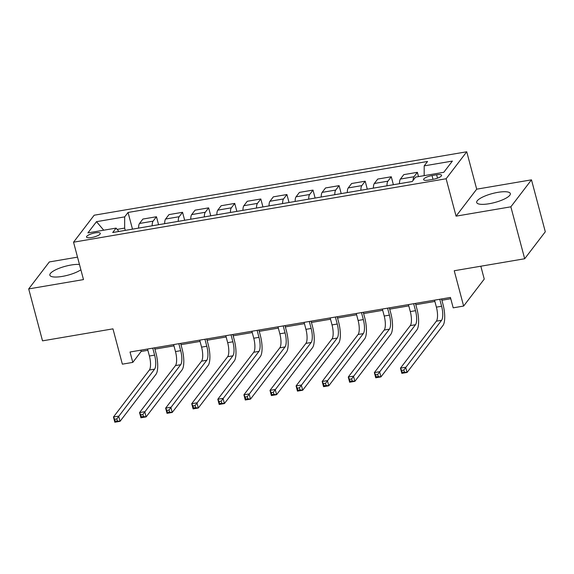 <?xml version="1.0" encoding="UTF-8"?>
<svg xmlns="http://www.w3.org/2000/svg" width="574" height="574" viewBox="0 0 574 574"><rect width="100%" height="100%" fill="white"/><g stroke="black" fill="none" stroke-linecap="round" stroke-linejoin="round"><path stroke-width="0.86" d="M79.47 264.463A17.392 4.628 -14.9 0 0 71.018 265.03A17.392 4.628 -14.9 0 0 49.859 275.19A17.392 4.628 -14.9 0 0 62.322 276.403A17.392 4.628 -14.9 0 0 80.884 269.787M489.17 203.727A17.392 4.628 -14.9 0 0 510.322 193.567A17.392 4.628 -14.9 0 0 497.859 192.355A17.392 4.628 -14.9 0 0 476.707 202.514A17.392 4.628 -14.9 0 0 489.17 203.727M91.632 237.528A7.139 1.901 -14.9 0 0 100.314 233.36A7.139 1.901 -14.9 0 0 95.198 232.865A7.139 1.901 -14.9 0 0 86.523 237.033A7.139 1.901 -14.9 0 0 91.632 237.528M77.519 257.138L49.321 261.945L28.7 288.916L42.519 340.848L112.963 328.852L122.362 364.167L132.795 362.388L141.154 351.453L147.877 350.312M466.741 151.78L94.165 215.221L73.544 242.192L446.12 178.758L466.741 151.78L476.693 189.176L456.072 216.147L510.86 206.819L531.481 179.841L476.693 189.176M531.481 179.841L545.3 231.774L524.679 258.752L454.235 270.741L463.627 306.057L484.248 279.086L480.825 266.214M510.86 206.819L524.679 258.752M463.627 306.057L453.195 307.836L450.432 297.447L130.033 352.006L132.795 362.388M436.62 174.79L432.028 175.572A6.91 1.837 -14.9 0 0 423.619 179.612A6.91 1.837 -14.9 0 0 428.577 180.093L433.169 179.31A6.91 1.837 -14.9 0 0 441.578 175.278A6.91 1.837 -14.9 0 0 436.62 174.79L437.517 178.155M424.179 175.644L424.193 165.872L427.565 161.466L128.045 212.466L132.486 229.148M424.193 165.872L452.377 161.079L443.788 172.3L415.612 177.101L412.24 181.513L112.719 232.513L116.092 228.1L87.908 232.901L96.497 221.672L124.673 216.879L128.045 212.466M456.072 216.147L446.12 178.758M28.7 288.916L83.488 279.588L73.544 242.192M154.894 349.114L173.972 345.864M180.982 344.673L200.061 341.422M207.078 340.231L226.149 336.981M233.166 335.79L252.244 332.54M259.254 331.341L278.333 328.098M285.35 326.9L304.421 323.657M311.438 322.459L330.516 319.209M337.526 318.018L356.605 314.767M363.622 313.576L382.693 310.326M389.71 309.135L408.788 305.885M415.806 304.686L434.877 301.443M441.894 300.245L450.769 298.738M125.261 230.375L124.651 228.1L117.139 229.378M140.817 350.169L141.154 351.453M413.086 180.408A8.919 2.798 -99.7 0 1 413.99 176.735L417.363 172.322L418.503 176.613M138.585 228.108A8.919 2.798 -99.7 0 1 139.518 223.465L142.89 219.06L156.458 216.75L158.575 224.707M164.681 223.666A8.919 2.798 -99.7 0 1 165.606 219.024L168.978 214.611L182.546 212.301L184.663 220.265M190.769 219.225A8.919 2.798 -99.7 0 1 191.702 214.583L195.074 210.17L208.635 207.86L210.758 215.817M216.864 214.776A8.919 2.798 -99.7 0 1 217.79 210.141L221.162 205.729L234.73 203.418L236.847 211.376M242.953 210.335A8.919 2.798 -99.7 0 1 243.878 205.7L247.251 201.287L260.818 198.977L262.935 206.934M269.041 205.894A8.919 2.798 -99.7 0 1 269.974 201.252L273.346 196.846L286.914 194.536L289.031 202.493M295.136 201.452A8.919 2.798 -99.7 0 1 296.062 196.81L299.434 192.405L313.002 190.094L315.119 198.052M321.225 197.011A8.919 2.798 -99.7 0 1 322.15 192.369L325.523 187.956L339.091 185.646L341.207 193.61M347.313 192.57A8.919 2.798 -99.7 0 1 348.246 187.928L351.618 183.515L365.186 181.205L367.303 189.162M373.409 188.121A8.919 2.798 -99.7 0 1 374.334 183.486L377.706 179.074L391.274 176.763L393.391 184.72M399.497 183.68A8.919 2.798 -99.7 0 1 400.43 179.045L403.795 174.632L417.363 172.322M386.976 185.818A8.919 2.798 -99.7 0 1 387.902 181.176L391.274 176.763M360.881 190.259A8.919 2.798 -99.7 0 1 361.814 185.617L365.186 181.205M334.793 194.701A8.919 2.798 -99.7 0 1 335.718 190.059L339.091 185.646M308.704 199.142A8.919 2.798 -99.7 0 1 309.63 194.5L313.002 190.094M282.609 203.583A8.919 2.798 -99.7 0 1 283.542 198.941L286.914 194.536M256.521 208.025A8.919 2.798 -99.7 0 1 257.446 203.39L260.818 198.977M230.425 212.473A8.919 2.798 -99.7 0 1 231.358 207.831L234.73 203.418M204.337 216.915A8.919 2.798 -99.7 0 1 205.27 212.272L208.635 207.86M178.249 221.356A8.919 2.798 -99.7 0 1 179.174 216.714L182.546 212.301M152.153 225.797A8.919 2.798 -99.7 0 1 153.086 221.155L156.458 216.75M124.673 216.879L124.651 228.1M118.861 231.466L116.092 228.1M96.497 221.672L103.743 230.203M434.532 300.152L436.398 307.14A11.15 3.501 -99.7 0 1 436.369 321.175L400.451 368.156L405.667 367.267L407.052 372.461L442.97 325.48A16.725 5.252 80.3 0 0 443.006 304.428L441.55 298.961M439.756 299.269L441.614 306.251A11.15 3.501 -99.7 0 1 441.593 320.285L403.795 370.043L401.707 370.395L402.259 372.476L404.347 372.117L403.795 370.043M404.347 372.117L407.052 372.461L401.829 373.351L400.451 368.156L401.707 370.395M401.829 373.351L402.259 372.476M408.444 304.6L410.302 311.582A11.15 3.501 -99.7 0 1 410.281 325.616L374.356 372.598L379.579 371.708L380.957 376.903L416.882 329.921A16.725 5.252 80.3 0 0 416.918 308.869L415.461 303.402M413.66 303.711L415.519 310.692A11.15 3.501 -99.7 0 1 415.497 324.726L377.699 374.485L375.611 374.836L376.164 376.917L378.252 376.558L377.699 374.485M378.252 376.558L380.957 376.903L375.74 377.792L374.356 372.598L375.611 374.836M375.74 377.792L376.164 376.917M382.356 309.042L384.214 316.023A11.15 3.501 -99.7 0 1 384.193 330.057L348.267 377.039L353.484 376.157L354.868 381.344L390.786 334.362A16.725 5.252 80.3 0 0 390.822 313.311L389.366 307.843M387.572 308.152L389.43 315.133A11.15 3.501 -99.7 0 1 389.409 329.167L351.611 378.926L349.523 379.285L350.075 381.358L352.163 381L351.611 378.926M352.163 381L354.868 381.344L349.652 382.234L348.267 377.039L349.523 379.285M349.652 382.234L350.075 381.358M356.26 313.483L358.119 320.464A11.15 3.501 -99.7 0 1 358.097 334.498L322.179 381.488L327.395 380.598L328.78 385.793L364.698 338.803A16.725 5.252 80.3 0 0 364.734 317.759L363.277 312.285M361.484 312.593L363.342 319.582A11.15 3.501 -99.7 0 1 363.313 333.609L325.523 383.367L323.435 383.726L323.987 385.8L326.075 385.448L325.523 383.367M326.075 385.448L328.78 385.793L323.557 386.675L322.179 381.488L323.435 383.726M323.557 386.675L323.987 385.8M330.172 317.924L332.03 324.913A11.15 3.501 -99.7 0 1 332.009 338.94L296.084 385.929L301.307 385.039L302.685 390.234L338.61 343.245A16.725 5.252 80.3 0 0 338.646 322.201L337.189 316.733M335.388 317.035L337.247 324.023A11.15 3.501 -99.7 0 1 337.225 338.05L299.427 387.809L297.339 388.168L297.892 390.241L299.98 389.889L299.427 387.809M299.98 389.889L302.685 390.234L297.468 391.124L296.084 385.929L297.339 388.168M297.468 391.124L297.892 390.241M304.084 322.366L305.942 329.354A11.15 3.501 -99.7 0 1 305.913 343.381L269.995 390.37L275.211 389.481L276.596 394.675L312.514 347.686A16.725 5.252 80.3 0 0 312.55 326.642L311.094 321.175M309.3 321.476L311.158 328.464A11.15 3.501 -99.7 0 1 311.137 342.499L273.339 392.25L271.251 392.609L271.803 394.69L273.891 394.331L273.339 392.25M273.891 394.331L276.596 394.675L271.38 395.565L269.995 390.37L271.251 392.609M271.38 395.565L271.803 394.69M277.988 326.807L279.847 333.795A11.15 3.501 -99.7 0 1 279.825 347.83L243.907 394.812L249.123 393.922L250.501 399.117L286.426 352.135A16.725 5.252 80.3 0 0 286.462 331.083L285.005 325.616M283.212 325.924L285.07 332.906A11.15 3.501 -99.7 0 1 285.041 346.94L247.243 396.699L245.163 397.05L245.715 399.131L247.803 398.772L247.243 396.699M247.803 398.772L250.501 399.117L245.285 400.006L243.907 394.812L245.163 397.05M245.285 400.006L245.715 399.131M251.9 331.255L253.758 338.237A11.15 3.501 -99.7 0 1 253.737 352.271L217.811 399.253L223.035 398.363L224.412 403.558L260.338 356.576A16.725 5.252 80.3 0 0 260.366 335.525L258.917 330.057M257.116 330.366L258.974 337.347A11.15 3.501 -99.7 0 1 258.953 351.381L221.155 401.14L219.067 401.491L219.62 403.572L221.708 403.213L221.155 401.14M221.708 403.213L224.412 403.558L219.196 404.448L217.811 399.253L219.067 401.491M219.196 404.448L219.62 403.572M225.812 335.697L227.67 342.678A11.15 3.501 -99.7 0 1 227.641 356.712L191.723 403.694L196.939 402.812L198.324 407.999L234.242 361.017A16.725 5.252 80.3 0 0 234.278 339.966L232.822 334.498M231.028 334.807L232.886 341.788A11.15 3.501 -99.7 0 1 232.865 355.823L195.067 405.581L192.979 405.94L193.531 408.014L195.619 407.662L195.067 405.581M195.619 407.662L198.324 407.999L193.101 408.889L191.723 403.694L192.979 405.94M193.101 408.889L193.531 408.014M199.716 340.138L201.574 347.119A11.15 3.501 -99.7 0 1 201.553 361.154L165.635 408.143L170.851 407.253L172.229 412.448L208.154 365.459A16.725 5.252 80.3 0 0 208.19 344.414L206.733 338.94M204.932 339.248L206.798 346.237A11.15 3.501 -99.7 0 1 206.769 360.264L168.971 410.023L166.891 410.381L167.443 412.455L169.524 412.103L168.971 410.023M169.524 412.103L172.229 412.448L167.012 413.33L165.635 408.143L166.891 410.381M167.012 413.33L167.443 412.455M173.628 344.579L175.486 351.568A11.15 3.501 -99.7 0 1 175.465 365.595L139.539 412.584L144.756 411.694L146.14 416.889L182.066 369.9A16.725 5.252 80.3 0 0 182.094 348.856L180.645 343.388M178.844 343.69L180.702 350.678A11.15 3.501 -99.7 0 1 180.681 364.705L142.883 414.464L140.795 414.823L141.347 416.896L143.435 416.545L142.883 414.464M143.435 416.545L146.14 416.889L140.924 417.779L139.539 412.584L140.795 414.823M140.924 417.779L141.347 416.896M147.532 349.021L149.398 356.009A11.15 3.501 -99.7 0 1 149.369 370.036L113.451 417.025L118.667 416.136L120.052 421.33L155.97 374.341A16.725 5.252 80.3 0 0 156.006 353.297L154.55 347.83M152.756 348.131L154.614 355.119A11.15 3.501 -99.7 0 1 154.593 369.154L116.795 418.905L114.707 419.264L115.259 421.345L117.347 420.986L116.795 418.905M117.347 420.986L120.052 421.33L114.829 422.22L113.451 417.025L114.707 419.264M114.829 422.22L115.259 421.345M400.43 179.045L413.99 176.735M374.334 183.486L387.902 181.176M348.246 187.928L361.814 185.617M322.15 192.369L335.718 190.059M296.062 196.81L309.63 194.5M269.974 201.252L283.542 198.941M243.878 205.7L257.446 203.39M217.79 210.141L231.358 207.831M191.702 214.583L205.27 212.272M165.606 219.024L179.174 216.714M139.518 223.465L153.086 221.155M433.033 179.339L432.028 175.572M441.614 306.251L436.398 307.14M441.593 320.285L436.369 321.175M415.519 310.692L410.302 311.582M415.497 324.726L410.281 325.616M389.43 315.133L384.214 316.023M389.409 329.167L384.193 330.057M363.342 319.582L358.119 320.464M363.313 333.609L358.097 334.498M337.247 324.023L332.03 324.913M337.225 338.05L332.009 338.94M311.158 328.464L305.942 329.354M311.137 342.499L305.913 343.381M285.07 332.906L279.847 333.795M285.041 346.94L279.825 347.83M258.974 337.347L253.758 338.237M258.953 351.381L253.737 352.271M232.886 341.788L227.67 342.678M232.865 355.823L227.641 356.712M206.798 346.237L201.574 347.119M206.769 360.264L201.553 361.154M180.702 350.678L175.486 351.568M180.681 364.705L175.465 365.595M154.614 355.119L149.398 356.009M154.593 369.154L149.369 370.036"/></g></svg>
